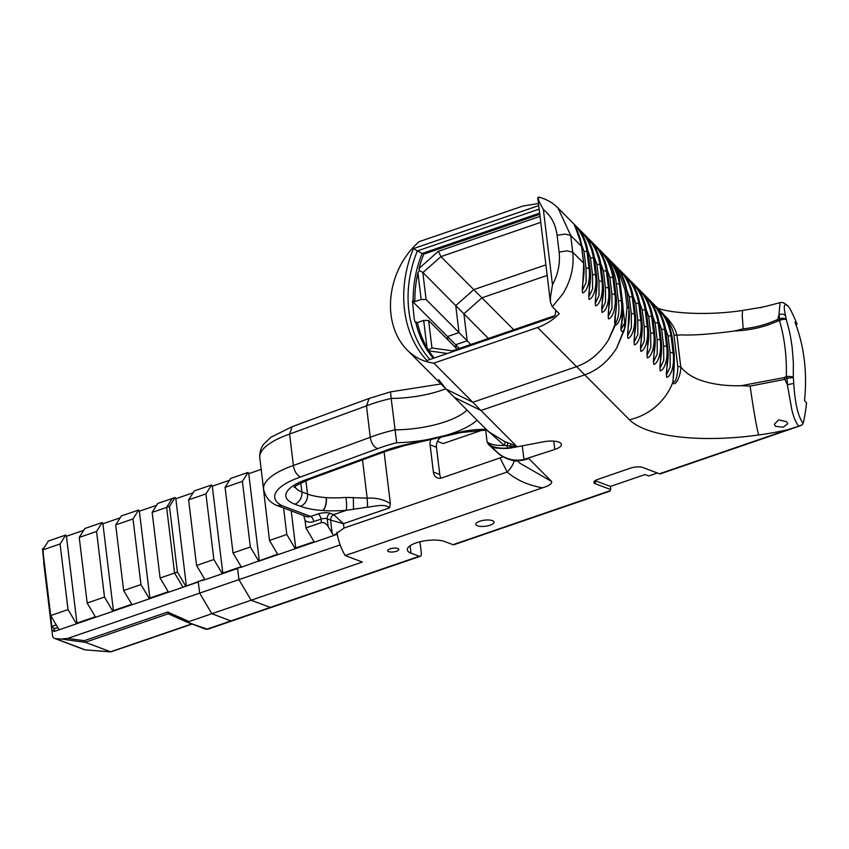 <?xml version="1.0" encoding="UTF-8"?>
<svg xmlns="http://www.w3.org/2000/svg" width="849" height="849" viewBox="0 0 849 849"><rect width="100%" height="100%" fill="white"/><g stroke="black" fill="none" stroke-linecap="round" stroke-linejoin="round"><path stroke-width="1.27" d="M204.705 579.22L183.002 587.264L174.565 573.033L166.627 507.405L172.262 498.48L157.787 503.446L152.151 512.371L160.09 577.999L168.527 592.231L183.002 587.264L174.565 573.033L166.627 507.405L172.262 498.48L175.106 497.503L175.828 498.713L193.073 492.781M232.584 620.375A4.478 2.271 -109 0 1 231.873 620.969A4.478 2.271 -109 0 1 230.928 620.927L211.847 613.721L199.642 593.133L198.284 581.968L197.52 581.682L204.97 579.676M188.616 499.849L196.554 565.476L204.991 579.708L222.311 573.765L222.788 573.011L212.282 486.19L211.571 484.981L194.251 490.924L188.616 499.849L205.936 493.906L211.571 484.981M152.151 512.371L169.471 506.428L175.106 497.503M222.342 573.712L237.593 568.48L238.94 579.634L251.145 600.232L270.237 607.428A4.478 2.271 71 0 0 271.181 607.47L231.873 620.969A4.478 2.271 -109 0 1 230.928 620.927L211.847 613.721L251.145 600.232L270.237 607.428A4.478 2.271 71 0 0 271.181 607.47A4.478 2.271 71 0 0 271.882 606.876M196.554 565.476L213.874 559.533L205.936 493.906M160.09 577.999L177.409 572.056L169.471 506.428M222.311 573.765L213.874 559.533M185.846 586.288L177.409 572.056M186.334 585.523L175.828 498.713M241.434 567.153L236.829 568.183L237.593 568.48L238.94 579.634L199.642 593.133L198.284 581.968L185.889 586.235M538.478 203.527L522.899 206.042L419.13 241.678A70.138 55.694 110.7 0 0 407.17 349.99A70.138 55.694 110.7 0 0 433.828 363.128L472.797 402.277L446.139 389.139L454.3 397.343L480.959 410.481L584.728 374.844L480.959 410.481L454.3 397.343L488.292 431.494L504.593 441.522L516.266 445.948L472.797 402.277L576.567 366.651C589.684 361.907 600.36 352.919 608.595 339.674L615.323 323.84C618.645 318.396 619.664 310.66 618.359 300.642L616.332 283.884C615.313 274.747 612.362 266.469 607.481 259.041L606.929 257.618C613.625 264.846 617.775 273.749 619.377 284.362L621.404 301.108C622.816 311.604 620.099 323.469 615.143 325.507C613.265 318.736 618.04 306.776 615.918 295.601L613.891 278.843C613.36 268.008 605.804 256.982 606.929 257.618L597.611 248.895M618.359 300.642A3.354 1.125 173.1 0 1 620.948 300.843A3.354 1.125 173.1 0 1 621.404 301.108L622.381 302.095A3.354 1.125 173.1 0 1 622.529 302.361C623.612 305.162 622.285 322.418 621.574 325.018L621.309 329.168L624.758 322.599L624.524 329.603C620.895 333.583 620.003 330.855 621.839 321.41L622.381 302.095L620.354 285.338C619.356 278.546 617.722 272.943 615.461 268.539C611.704 262.245 612.267 262.32 617.17 268.783L619.006 275.087L613.859 265.44M617.17 268.783L611.736 261.98L603.575 253.787L607.396 258.945M608.362 316.104L611.98 308.41L611.896 294.136A3.354 1.125 173.1 0 1 614.485 294.348A3.354 1.125 173.1 0 1 614.941 294.614C616.438 305.162 613.403 317.696 608.51 318.884C607.088 311.509 611.46 300.217 609.444 289.095A3.354 1.125 -6.9 0 1 609.593 289.371L607.566 272.614A3.354 1.125 173.1 0 0 607.417 272.349C606.791 261.619 599.85 251.177 600.264 250.922C606.802 257.491 611.015 266.469 612.914 277.856L614.941 294.614L615.918 295.601A3.354 1.125 173.1 0 1 616.056 295.866L616.056 295.866C616.841 300.058 616.586 307.094 615.302 316.974L615.143 325.507L608.595 339.674C600.36 352.919 589.684 361.907 576.567 366.651L584.728 374.844C597.845 370.1 608.521 361.112 616.756 347.878L624.524 329.603M619.006 275.087L619.685 280.732L618.518 271.043L611.736 261.98L660.649 311.127A55.938 51.025 -44.9 0 1 664.618 315.669C666.868 317.25 675.072 326.547 676.94 335.164L680.771 366.885C680.994 375.47 675.369 387.473 672.726 382.644A3.354 2.483 -8.7 0 0 673.066 381.297C675.624 385.022 678.192 371.904 677.757 366.344L680.771 366.885M787.745 305.81L789.071 307.242C784.179 302.042 783.033 304.982 785.643 316.061L786.376 319.914A4.478 1.953 163 0 0 785.601 319.457A4.478 1.953 163 0 0 779.52 320.678A4.478 2.77 86.2 0 1 779.891 319.022L778.936 314.947L777.206 321.272C764.599 327.035 750.399 330.282 734.597 331.014L743.193 328.85C755.695 327.449 766.997 324.392 777.111 319.68L779.891 319.022A4.478 3.247 -11.2 0 1 785.41 318.948A4.478 3.247 -11.2 0 1 786.376 319.914C790.408 334.166 790.61 336.809 792.181 347.666L793.337 362.268L793.316 377.306A4.478 0.584 176.1 0 1 792.51 377.572A4.478 0.584 176.1 0 1 787.044 378.092L784.349 379.461L750.123 386.104C753.498 409.844 756.332 426.134 758.603 434.975A123.232 41.134 173.1 0 1 678.945 436.853A123.232 41.134 173.1 0 1 629.364 419.693L584.728 374.844C597.845 370.1 608.521 361.112 616.756 347.878L625.246 326.642L622.911 307.391L624.758 322.599M433.828 363.128L537.597 327.502L576.567 366.651L472.797 402.277L446.139 389.139L438.71 379.641M412.465 301.331L447.508 336.533L447.901 339.823L447.508 336.533L455.669 344.736L456.062 348.026L455.669 344.736L467.173 340.789L463.904 313.822L481.935 297.819L547.181 275.416L481.935 297.819L473.774 289.626L545.896 264.856L473.774 289.626L440.928 256.621L540.76 222.342M434.189 358.023A99.885 79.328 110.7 0 1 428.989 350.881L426.973 347.591A99.885 79.328 110.7 0 1 417.379 322.578L414.938 321.76L414.132 318.248L412.465 300.811L414.896 301.618L421.157 299.474L426.092 299.517L459.012 332.585L447.508 336.533L459.012 332.585L455.743 305.629L463.904 313.822L481.935 297.819L513.73 329.762M426.092 299.517L422.813 272.37L455.743 305.629L459.012 332.585L467.173 340.789L463.904 313.822L488.419 338.454M455.743 305.629L473.774 289.626L455.743 305.629M42.981 549.59L44.392 568.49M44.148 547.732L42.45 549.016M44.403 568.565L43.766 561.019M51.227 622.625L51.927 627.305L51.821 626.445L56.257 624.917M54.071 628.939L54.272 631.423L51.842 630.075L43.755 563.227A4.478 3.555 -69.3 0 1 43.819 561.603M51.216 622.54L51.938 627.379L55.164 628.409L54.368 628.854L57.881 627.644M51.205 622.466L52.5 635.487A4.478 3.555 -69.3 0 0 54.559 638.427A4.478 3.555 -69.3 0 0 55.355 638.597L85.218 649.867A3.354 1.008 97.7 0 0 85.356 649.92L85.356 649.92A3.354 1.008 97.7 0 0 85.516 649.899M55.355 638.597L61.351 639.064L67.718 638.427L84.274 640.677L85.367 642.322L110.869 651.883L85.59 649.899A3.354 1.985 94.4 0 0 85.919 649.973A3.354 1.985 94.4 0 0 86.269 649.952M84.274 640.677L167.656 612.044L189.04 621.553L187.045 622.147L168.272 613.763L85.261 642.269M188.128 621.967L187.045 622.147L207.071 629.109L208.376 628.684M168.58 613.933L167.656 612.044M110.869 651.883L192.139 624.068M42.546 549.738L51.821 626.445M149.392 598.8L132.073 604.753L123.636 590.522L115.687 524.894L121.322 515.969L138.642 510.016L133.006 518.941L140.955 584.568L149.392 598.8L149.87 598.046L139.363 511.225L156.609 505.304M131.775 604.255L113.405 610.569L102.899 523.748L120.155 517.826M112.928 611.322L95.608 617.265L87.171 603.034L79.233 537.417L84.868 528.481L102.188 522.538L96.553 531.463L104.491 597.091L112.928 611.322L113.405 610.569M102.188 522.538L102.899 523.748M95.311 616.777L76.941 623.081L66.434 536.271L83.69 530.349M76.463 623.845L59.143 629.788L50.707 615.557L42.768 549.929L48.404 541.004L65.723 535.061L60.088 543.986L68.026 609.614L76.463 623.845L76.941 623.081M65.723 535.061L66.434 536.271M138.642 510.016L139.363 511.225M189.04 621.553L211.847 613.721L199.642 593.133L67.718 638.427M54.272 631.423L59.122 629.756M76.495 623.792L95.587 617.234M112.959 611.269L132.051 604.711M149.424 598.747L168.505 592.199M168.24 591.742L149.87 598.046M115.687 524.894L133.006 518.941M123.636 590.522L140.955 584.568M42.768 549.929L60.088 543.986M79.233 537.417L96.553 531.463M50.707 615.557L68.026 609.614M87.171 603.034L104.491 597.091M582.499 290.114L586.107 282.42L586.022 268.146L583.995 251.4L575.06 226.45M583.995 251.4A3.354 1.125 -6.9 0 1 586.585 251.601A3.354 1.125 -6.9 0 1 587.041 251.866L588.017 252.853L590.044 269.6A3.354 1.125 -6.9 0 1 590.182 269.876L588.155 253.119A3.354 1.125 173.1 0 0 588.017 252.853C587.381 242.124 580.451 231.692 580.865 231.427C587.402 237.996 591.615 246.974 593.504 258.361L595.531 275.118C597.038 285.667 593.992 298.201 589.11 299.389C587.688 292.014 592.061 280.722 590.044 269.6L589.068 268.624C590.575 279.162 587.529 291.706 582.637 292.894C581.215 285.519 585.598 274.216 583.581 263.105L581.554 246.359C580.918 235.629 573.977 225.187 574.402 224.932C580.928 231.49 585.141 240.469 587.041 251.866L589.068 268.624A3.354 1.125 173.1 0 0 588.612 268.348A3.354 1.125 173.1 0 0 586.022 268.146M588.962 296.609L592.581 288.915L592.496 274.651L590.469 257.894L581.523 232.955M595.436 303.104L599.044 295.42L598.959 281.146L596.932 264.389L587.996 239.45M596.932 264.389A3.354 1.125 -6.9 0 1 599.521 264.601A3.354 1.125 -6.9 0 1 599.978 264.867L600.954 265.854L602.981 282.6A3.354 1.125 -6.9 0 1 603.119 282.866L601.092 266.119A3.354 1.125 173.1 0 0 600.954 265.854C600.317 255.125 593.387 244.682 593.801 244.427C600.339 250.986 604.552 259.964 606.441 271.362L608.468 288.119C609.975 298.657 606.929 311.19 602.047 312.39C600.625 305.014 604.997 293.712 602.981 282.6L602.005 281.613C603.501 292.162 600.466 304.695 595.574 305.895C594.151 298.519 598.534 287.217 596.518 276.105L594.491 259.348C593.854 248.619 586.914 238.187 587.338 237.932C593.865 244.491 598.078 253.469 599.978 264.867L602.005 281.613A3.354 1.125 173.1 0 0 601.548 281.348A3.354 1.125 173.1 0 0 598.959 281.146M601.899 309.609L605.517 301.915L605.422 287.641L603.395 270.895L594.459 245.945M608.372 316.168L609.593 289.371M611.896 294.136L609.869 277.39L600.933 252.44M538.733 205.585L413.421 248.619L422.091 253.49L539.646 213.131M413.208 300.981A99.885 79.328 110.7 0 1 422.091 253.49L423.778 254.127L539.784 214.298M429.955 359.477A101.158 80.326 110.7 0 1 417.082 251.569A101.158 80.326 110.7 0 1 417.326 250.954L539.157 209.119M413.421 248.619A102.612 81.493 -69.3 0 0 412.879 249.935A102.612 81.493 -69.3 0 0 426.962 360.507L552.911 317.261L555.278 315.202L555.734 310.193M540.038 216.389L438.307 251.325L419.013 268.454A99.885 79.328 110.7 0 1 423.778 254.127M428.989 350.881L447.465 353.471M422.887 272.614L440.928 256.621M552.476 284.808L550.449 297.277L550.428 302.286L552.349 306.786L562.919 293.786C570.974 280.499 574.242 266.628 572.725 252.195L567.121 250.837L559.12 252.068C560.34 263.211 558.122 274.131 552.476 284.808L543.371 209.576L538.765 200.778L538.011 197.244L537.82 198.082L550.385 301.904M539.126 197.477L538.011 197.244L539.126 197.477M582.499 290.178L583.719 263.37A3.354 1.125 -6.9 0 0 583.581 263.105L572.725 252.195L570.698 235.449L557.984 207.984L603.575 253.787M543.371 209.576C551.043 215.678 555.617 224.253 557.093 235.311L559.12 252.068M537.597 327.502C545.514 324.743 552.731 320.158 559.258 313.737L552.349 306.786M433.287 358.331A99.885 79.328 110.7 0 1 415.692 321.941M414.896 301.618A99.885 79.328 110.7 0 1 417.931 272.816L419.353 270.64L419.013 268.454M417.931 272.816L421.157 299.474M422.813 272.37L419.353 270.64M555.034 315.584L452.347 350.839M428.925 349.788L432.014 347.994L452.39 350.849L451.774 351.985M431.971 348.132L428.628 320.455L423.683 320.413L426.973 347.591M438.307 251.325L440.981 256.547M423.683 320.413L417.379 322.578M457.208 349.172L428.628 320.455M517.625 460.954L519.768 463.119L551.648 481.5C552.073 483.75 549.027 485.851 542.522 487.804C528.152 485.257 516.372 480.003 507.161 472.023A22.371 11.727 147.2 0 0 514.123 460.689M390.604 392.514L391.177 398.436A85.197 28.442 173.1 0 0 366.46 405.875L369.124 398.436L292.141 426.686L289.605 434.072A71.603 23.899 173.1 0 0 259.794 457.844L263.593 489.257C265.355 496.952 269.589 502.279 276.296 505.219L305.98 516.457A10.071 7.991 -69.3 0 0 310.67 516.457L317.961 513.953A8.946 2.993 -6.9 0 1 330.346 513.369A4.478 3.555 -69.3 0 0 327.916 515.481A4.478 3.555 -69.3 0 0 327.205 518.813A4.478 1.496 173.1 0 0 321.018 519.1L313.716 521.604A14.55 11.546 110.7 0 1 305.056 520.639L305.937 527.919L314.374 542.15L333.689 535.528L343.983 528.057L507.161 472.023L500.05 457.919L503.192 456.688M627.772 335.599L631.38 327.905L631.295 313.631L629.268 296.885L620.332 271.935M629.268 296.885A3.354 1.125 -6.9 0 1 631.858 297.086A3.354 1.125 -6.9 0 1 632.314 297.352L633.29 298.339L635.317 315.096A3.354 1.125 -6.9 0 1 635.466 315.361L633.439 298.604A3.354 1.125 173.1 0 0 633.29 298.339C632.654 287.609 625.724 277.177 626.138 276.923C632.675 283.481 636.888 292.459 638.777 303.857L640.804 320.604C642.311 331.152 639.265 343.686 634.383 344.885C632.961 337.499 637.334 326.207 635.317 315.096L634.341 314.109C635.848 324.658 632.802 337.191 627.92 338.38C626.488 331.004 630.871 319.712 628.854 308.59L626.827 291.844C626.191 281.115 619.25 270.672 619.674 270.417C626.201 276.976 630.414 285.954 632.314 297.352L634.341 314.109A3.354 1.125 173.1 0 0 633.885 313.843A3.354 1.125 173.1 0 0 631.295 313.631M634.235 342.094L637.854 334.41L637.769 320.137L635.742 303.38L626.795 278.44M640.708 348.599L644.317 340.905L644.232 326.632L642.205 309.874L633.269 284.935M642.205 309.874A3.354 1.125 -6.9 0 1 644.794 310.087A3.354 1.125 -6.9 0 1 645.251 310.352L646.227 311.339L648.254 328.085A3.354 1.125 -6.9 0 1 648.392 328.351L646.365 311.604A3.354 1.125 173.1 0 0 646.227 311.339C645.59 300.61 638.66 290.167 639.074 289.912C645.611 296.471 649.825 305.449 651.714 316.847L653.741 333.604C655.248 344.153 652.202 356.686 647.32 357.875C645.898 350.499 650.27 339.197 648.254 328.085L647.278 327.098C648.785 337.647 645.739 350.181 640.857 351.38C639.424 344.004 643.807 332.702 641.791 321.591L639.764 304.833C639.127 294.104 632.187 283.672 632.611 283.417C639.138 289.976 643.351 298.954 645.251 310.352L647.278 327.098A3.354 1.125 173.1 0 0 646.821 326.833A3.354 1.125 173.1 0 0 644.232 326.632M647.171 355.094L650.79 347.4L650.705 333.126L648.678 316.38L639.732 291.43M653.645 361.589L657.253 353.906L657.168 339.632L655.141 322.875L646.206 297.935M655.141 322.875A3.354 1.125 -6.9 0 1 657.731 323.076A3.354 1.125 -6.9 0 1 658.187 323.352L659.164 324.329L661.191 341.086A3.354 1.125 -6.9 0 1 661.329 341.351L659.302 324.605A3.354 1.125 173.1 0 0 659.164 324.329C658.527 313.599 651.597 303.167 652.011 302.913C658.548 309.471 662.761 318.449 664.65 329.847L666.677 346.594C668.184 357.142 665.138 369.676 660.257 370.875C658.835 363.499 663.207 352.197 661.191 341.086L660.214 340.099C661.721 350.648 658.675 363.181 653.783 364.37C652.361 356.994 656.744 345.702 654.728 334.591L652.701 317.834C652.064 307.105 645.123 296.672 645.548 296.418C652.074 302.976 656.288 311.954 658.187 323.352L660.214 340.099A3.354 1.125 173.1 0 0 659.758 339.833A3.354 1.125 173.1 0 0 657.168 339.632M660.108 368.084L663.727 360.401L663.642 346.127L661.615 329.37L652.669 304.43M666.582 374.589L670.19 366.895L670.105 352.622L668.078 335.875L659.142 310.925M629.364 419.693A55.938 51.025 -44.9 0 0 665.107 396.451A55.938 51.025 -44.9 0 0 672.726 382.644C674.074 373.56 674.541 364.041 674.127 354.075L673.151 353.099C674.647 363.648 671.612 376.181 666.72 377.37C665.298 369.994 669.681 358.692 667.664 347.581L665.627 330.834C665 320.105 658.06 309.662 658.484 309.407C665.011 315.966 669.224 324.944 671.124 336.342L673.151 353.099A3.354 1.125 173.1 0 0 672.695 352.823A3.354 1.125 173.1 0 0 670.105 352.622M665.213 316.794A3.354 3.354 -167 0 0 664.618 315.669C667.452 319.245 669.946 326.462 672.1 337.329A3.354 1.125 -6.9 0 1 672.238 337.594L672.238 337.594C668.725 318.651 664.714 317.218 665.096 316.507L665.34 317.388C667.579 318.502 673.024 329.168 673.968 335.09L676.94 335.164M668.078 335.875A3.354 1.125 -6.9 0 1 670.668 336.077A3.354 1.125 -6.9 0 1 671.124 336.342L672.1 337.329L674.127 354.075A3.354 1.125 -6.9 0 1 674.265 354.351L673.066 381.297M625.246 326.642L627.071 306.797L625.044 290.05L618.518 271.043M657.391 472.999L648.785 475.949L645.049 474.538L610.41 486.435L595.138 480.672A8.946 2.993 173.1 0 1 595.085 480.651M750.123 386.104L741.209 385.701L784.03 377.614L786.291 376.542C786.874 356.835 784.625 338.21 779.52 320.678L777.206 321.272M793.794 383.387L787.384 384.735L787.044 378.092A4.478 2.038 -125.3 0 1 786.291 376.542A4.478 0.987 -177.6 0 1 792.563 376.967A4.478 0.987 -177.6 0 1 793.316 377.306L793.794 383.387C794.897 403.031 798.007 416.371 803.133 423.407L802.146 424.808L798.782 426.145C795.906 422.749 793.603 417.358 791.884 409.993L787.384 384.735L784.03 377.614M785.643 316.061C783.935 313.928 781.696 313.557 778.936 314.947L780.04 302.668C782.046 301.883 784.816 303.104 788.371 306.34M680.834 366.948C685.875 373.433 693.527 378.208 703.81 381.286C714.847 384.618 727.317 386.083 741.209 385.701M734.597 331.014C710.878 334.156 693.081 335.451 681.206 334.899L676.993 335.175M789.071 307.242L789.91 308.686A161.108 127.944 110.7 0 1 797.052 324.233L795.004 322.185C804.194 346.286 807.367 372.467 804.512 400.707L806.55 402.755A161.108 127.944 110.7 0 1 803.589 421.762L803.133 423.407M525.255 459.5L526.529 459.192M527.049 459.044A3.354 2.823 -90.1 0 1 527.749 459.245M527.112 459.022L524.544 459.68A2.239 1.061 72.1 0 0 524.979 459.712L526.709 459.022M516.266 445.948L516.128 446.595L504.306 445.449L485.596 428.777M516.128 446.595L507.543 448.049C499.233 448.505 493.386 447.508 490 445.056A2.239 2.016 -57.4 0 1 489.332 443.252C492.229 444.929 497.217 445.651 504.306 445.449A3.354 1.433 111.8 0 0 504.593 441.522M507.543 448.049L507.023 445.852A3.354 0.732 110.9 0 0 507.575 442.69M491.009 446.372L491.38 446.436C493.418 448.007 498.968 448.654 508.031 448.357L511.098 447.932L510.228 446.118L510.939 443.942M523.568 460.137L516.553 460.933C516.404 462.227 500.666 456.879 497.832 452.92A2.239 0.626 129.5 0 0 497.864 452.942L490 445.056C485.713 441.904 488.334 444.526 497.864 452.942C505.526 459.5 513.974 461.888 523.196 460.084A2.239 0.934 73.8 0 0 523.568 460.137L524.979 459.712M485.49 428.671L487.135 442.255L489.332 443.252M496.485 451.562C503.882 458.566 512.679 461.294 522.867 459.755A20.694 6.909 173.1 0 0 523.939 459.426L522.294 445.821M328.139 526.497L332.161 533.289L330.558 520.076L343.452 523.684L333.699 514.632L331.269 516.754L330.558 520.076L327.205 518.813L328.139 526.497C326.058 523.472 323.83 522.167 321.431 522.602L321.018 519.1A4.478 2.271 -109 0 0 317.961 513.953M305.056 520.639L303.772 515.63M367.638 507.14L367.161 498.161C375.725 497.588 383.451 499.382 390.338 503.553L389.595 507.84C384.544 503.457 375.247 506.375 367.638 507.14L346.286 510.313A62.762 20.949 -6.9 0 1 322.822 510.536L322.631 510.514A62.762 20.949 -6.9 0 1 300.45 506.291A13415.569 4478.21 173.1 0 0 297.628 505.229A13415.569 4478.21 173.1 0 0 294.805 504.168A50.346 16.81 -6.9 0 1 307.083 479.314L384.576 450.883L386.964 450.883L404.506 445.587A10.071 2.897 -103 0 1 403.371 445.205L428.098 439.485A69.385 23.156 -6.9 0 1 396.685 442.764A75.136 25.077 173.1 0 0 377.635 448.686L300.493 476.989A61.531 20.546 173.1 0 0 281.9 505.611L310.67 516.457A4.478 2.271 -109 0 1 313.716 521.604M307.083 479.314L309.291 479.388L386.964 450.883M477 420.149A69.385 23.156 -6.9 0 1 444.823 435.622L428.098 439.485M461.049 432.523L459.893 432.152A35.658 11.907 -6.9 0 1 485.575 429.424M445.789 388.789A59.313 19.803 -6.9 0 1 391.177 398.436L396.685 442.764M263.593 489.257A71.603 23.899 -6.9 0 1 293.404 465.485L289.605 434.072L366.46 405.875L370.27 437.288C371.193 442.976 373.656 446.776 377.635 448.686M322.631 510.514A10.071 4.744 -86 0 0 326.133 497.599L326.292 497.61A52.691 17.596 173.1 0 0 345.999 497.429L367.161 498.161L362.523 459.85M466.971 410.067A59.313 19.803 173.1 0 1 394.976 429.849A85.197 28.442 -6.9 0 0 370.27 437.288L293.404 465.485C294.263 471.11 296.63 474.941 300.493 476.989M322.716 510.504C324.817 510.376 327.098 500.539 326.196 497.61M277.018 505.537L281.9 505.611M322.822 510.536A10.071 4.712 -86.1 0 0 326.292 497.61M330.346 513.369L333.699 514.632L346.286 510.313A10.071 1.189 -94.5 0 0 345.999 497.429M356.081 462.217L349.746 464.541M369.124 398.436L390.423 391.888L440.981 383.96M336.915 532.238A34.629 17.585 71 0 0 345.182 555.564L542.522 487.804M384.098 451.933L390.338 503.553M758.603 434.975A114.116 38.088 173.1 0 0 787.914 429.668L659.461 473.784L642.926 467.544A8.946 2.993 173.1 0 0 637.185 466.918A8.946 2.993 173.1 0 0 630.542 468.128L597.728 479.398A8.946 2.993 173.1 0 0 594.056 481.723A8.946 2.993 173.1 0 0 593.929 482.391A8.946 2.993 173.1 0 0 595.52 483.813L610.792 489.576L610.24 490.68L452.995 544.676A4.478 2.271 71 0 0 453.95 544.718L609.773 491.21M500.05 457.919L441.703 477.945A8.946 7.11 -69.3 0 1 437.532 477.945A8.946 7.11 -69.3 0 1 436.248 477.265A8.946 7.11 -69.3 0 1 433.393 472.076L430.103 444.855L436.46 447.253A8.946 7.11 110.7 0 1 437.882 440.599A8.946 7.11 110.7 0 1 441.193 437.108M340.162 544.878L238.94 579.634L251.145 600.232L362.353 562.049L345.182 555.564M212.282 486.19L229.538 480.269M277.623 554.174L241.456 567.196L233.019 552.964L225.07 487.337L230.705 478.412L248.025 472.458L248.746 473.668L261.195 469.401M314.088 541.662L295.717 547.966L295.24 548.73L286.792 534.488L283.598 508.02M261.8 474.4L269.483 540.442L277.92 554.673L295.24 548.73M241.158 566.697L222.788 573.011M258.807 561.189L277.899 554.641M295.272 548.677L314.353 542.118M333.731 535.464L337.255 534.254M388.672 551.638A5.593 1.868 -6.9 0 1 387.675 550.746A5.593 1.868 -6.9 0 1 391.453 548.486A5.593 1.868 -6.9 0 1 397.788 548.507A5.593 1.868 -6.9 0 1 398.775 549.399A5.593 1.868 -6.9 0 1 394.997 551.67A5.593 1.868 -6.9 0 1 388.672 551.638M477.467 525.786A9.169 3.067 -6.9 0 1 475.833 524.321A9.169 3.067 -6.9 0 1 482.03 520.607A9.169 3.067 -6.9 0 1 492.42 520.649A9.169 3.067 -6.9 0 1 494.044 522.114A9.169 3.067 -6.9 0 1 487.846 525.818A9.169 3.067 -6.9 0 1 477.467 525.786M551.648 481.5L529.245 458.991M419.947 541.779L421.306 553.028A4.478 2.271 -109 0 1 420.924 555.702A4.478 2.271 -109 0 1 420.223 556.297A4.478 2.271 -109 0 1 419.268 556.254L411.001 553.134A20.694 6.909 -6.9 0 1 407.318 549.834A20.694 6.909 -6.9 0 1 421.306 541.46A20.694 6.909 -6.9 0 1 444.727 541.556L452.995 544.676M511.098 447.932L543.572 441.798A14.55 4.85 -6.9 0 1 560.266 442.838A14.55 4.85 -6.9 0 1 561.401 444.43A14.55 4.85 -6.9 0 1 554.747 449.471L523.939 459.426M459.351 348.44L455.669 344.736L467.173 340.789L470.855 344.492M332.161 533.289L333.689 535.528M657.476 308.102C670.381 313.366 708.066 315.764 742.599 310.458L742.206 315.34L743.193 328.85M780.04 302.668L764.907 306.585C760.375 307.37 759.165 307.731 761.266 307.699M775.625 426.347L774.309 424.309L778.618 419.894L786.45 421.645L787.755 423.672L783.319 427.206L775.625 426.347M609.317 491.019L610.24 490.68M610.41 486.435L610.792 489.576M437.468 441.395L443.189 443.549L482.54 430.04M436.46 447.253L439.761 474.474L433.393 472.076M441.098 478.125A8.946 7.11 110.7 0 1 439.761 474.474M659.461 473.784A4.478 2.271 71 0 0 660.405 473.827L800.565 425.699M295.717 547.966L291.228 510.896M259.253 560.489L248.746 473.668M258.775 561.242L250.338 547.011L242.389 481.383L248.025 472.458M233.019 552.964L250.338 547.011M269.483 540.442L286.792 534.488M225.07 487.337L242.389 481.383M305.937 527.919L321.431 522.602M430.878 439.495A8.946 7.11 -69.3 0 0 430.103 444.855M787.914 429.668L798.782 426.145M797.052 324.233L795.927 324.615M419.268 556.254L207.071 629.109A3.354 2.664 -69.3 0 1 205.511 629.109L205.511 629.109A3.354 2.664 -69.3 0 1 205.341 629.045L187.236 622.211M622.529 302.361L620.502 285.614A3.354 1.125 173.1 0 0 620.354 285.338L619.377 284.362A3.354 1.125 173.1 0 0 618.921 284.086A3.354 1.125 173.1 0 0 616.332 283.884M85.59 649.899L110.54 651.809L191.757 623.93M85.367 642.322L61.351 639.064M583.719 263.37L581.692 246.624A3.354 1.125 173.1 0 0 581.554 246.359L570.698 235.449L565.094 234.08L557.093 235.311M590.182 269.876L588.973 296.672M595.436 303.167L596.656 276.371A3.354 1.125 -6.9 0 0 596.518 276.105L595.531 275.118A3.354 1.125 173.1 0 0 595.075 274.853A3.354 1.125 173.1 0 0 592.496 274.651M590.469 257.894A3.354 1.125 -6.9 0 1 593.048 258.096A3.354 1.125 -6.9 0 1 593.504 258.361L594.491 259.348A3.354 1.125 173.1 0 1 594.629 259.614L594.629 259.614C590.426 243.96 588.049 236.935 587.476 238.527L587.72 239.407M603.119 282.866L601.909 309.673M603.395 270.895A3.354 1.125 -6.9 0 1 605.984 271.096A3.354 1.125 -6.9 0 1 606.441 271.362L607.417 272.349L609.444 289.095L608.468 288.119A3.354 1.125 173.1 0 0 608.011 287.843A3.354 1.125 173.1 0 0 605.422 287.641M609.869 277.39A3.354 1.125 -6.9 0 1 612.458 277.591A3.354 1.125 -6.9 0 1 612.914 277.856L613.891 278.843A3.354 1.125 173.1 0 1 614.029 279.109L614.029 279.109C609.423 257.13 606.483 259.232 606.886 258.022L607.12 258.903M627.071 306.797L628.854 308.59A3.354 1.125 -6.9 0 1 628.992 308.856L626.965 292.109A3.354 1.125 173.1 0 0 626.827 291.844L625.044 290.05M628.992 308.856L627.772 335.663M635.466 315.361L634.245 342.158M640.708 348.663L641.929 321.856A3.354 1.125 -6.9 0 0 641.791 321.591L640.804 320.604A3.354 1.125 173.1 0 0 640.348 320.338A3.354 1.125 173.1 0 0 637.769 320.137M635.742 303.38A3.354 1.125 -6.9 0 1 638.321 303.581A3.354 1.125 -6.9 0 1 638.777 303.857L639.764 304.833A3.354 1.125 173.1 0 1 639.902 305.109L639.902 305.109C635.699 289.456 633.322 282.42 632.749 284.012L632.993 284.893M648.392 328.351L647.182 355.158M653.645 361.653L654.866 334.856A3.354 1.125 -6.9 0 0 654.728 334.591L653.741 333.604A3.354 1.125 173.1 0 0 653.284 333.328A3.354 1.125 173.1 0 0 650.705 333.126M648.678 316.38A3.354 1.125 -6.9 0 1 651.257 316.581A3.354 1.125 -6.9 0 1 651.714 316.847L652.701 317.834A3.354 1.125 173.1 0 1 652.839 318.099L652.839 318.099C648.636 302.446 646.259 295.42 645.686 297.012L645.93 297.882M661.329 341.351L660.119 368.158M666.582 374.653L667.802 347.846A3.354 1.125 -6.9 0 0 667.664 347.581L666.677 346.594A3.354 1.125 173.1 0 0 666.221 346.328A3.354 1.125 173.1 0 0 663.642 346.127M661.615 329.37A3.354 1.125 -6.9 0 1 664.194 329.582A3.354 1.125 -6.9 0 1 664.65 329.847L665.627 330.834A3.354 1.125 173.1 0 1 665.775 331.099L665.775 331.099C661.573 315.446 659.195 308.41 658.622 310.002L658.866 310.883M674.265 354.351L672.238 337.594M677.757 366.344L673.968 335.09M522.867 459.755L523.196 460.084A21.819 7.28 173.1 0 0 524.544 459.68M384.576 450.883A63.94 21.342 -6.9 0 1 403.371 445.205M404.506 445.587L436.917 438.095A10.071 2.897 -103 0 1 435.887 437.787M294.805 504.168A10.071 7.991 -69.4 0 0 301.873 491.921A13425.64 4481.574 -6.9 0 1 304.695 492.982A13425.64 4481.574 -6.9 0 1 307.518 494.054A52.691 17.596 173.1 0 0 326.133 497.599M295.049 486.774A40.274 13.446 173.1 0 0 301.873 491.921L300.779 482.943M444.823 435.622L459.893 432.152M300.45 506.291A10.071 8.002 -69.3 0 0 307.518 494.054L305.895 480.64M353.502 509.188L353.343 497.323M389.595 507.84L343.452 523.684L343.983 528.057M554.747 449.471L553.739 441.14M411.001 553.134L410.109 545.748M595.52 483.813L595.138 480.672M620.502 285.614C619.494 278.95 617.881 273.389 615.684 268.921L613.594 265.397M43.766 560.998L42.45 548.995M84.359 649.665L54.559 638.427M187.141 622.19L205.511 629.109L207.92 629.183M168.495 613.901L187.109 622.168M231.873 620.969L207.92 629.194M581.692 246.624C577.49 230.97 575.113 223.934 574.54 225.526L574.784 226.407M588.155 253.119C583.963 237.465 581.576 230.44 581.013 232.032L581.257 232.902M596.656 276.371L594.629 259.614M601.092 266.119C596.9 250.466 594.512 243.43 593.95 245.021L594.183 245.902M607.566 272.614C603.363 256.96 600.986 249.935 600.413 251.527L600.657 252.397M616.056 295.866L614.029 279.109M407.17 349.99L446.139 389.139M538.542 197.117C545.981 198.878 552.455 202.497 557.973 207.973M626.965 292.109C622.773 276.456 620.386 269.43 619.812 271.011L620.057 271.892M633.439 298.604C629.236 282.95 626.849 275.925 626.286 277.517L626.53 278.398M641.929 321.856L639.902 305.109M646.365 311.604C642.173 295.951 639.785 288.915 639.223 290.507L639.467 291.387M654.866 334.856L652.839 318.099M659.302 324.605C655.11 308.951 652.722 301.915 652.159 303.507L652.403 304.388M667.802 347.846L665.775 331.099M487.135 442.255L497.832 452.92M294.423 487.496L294.423 487.496C293.022 487.061 297.978 484.354 309.291 479.388M485.66 430.114L461.018 432.534L436.917 438.095M259.794 457.844C259.412 448.697 263.508 444.696 263.954 443.942L270.884 437.256L292.183 426.665M420.223 556.297L271.181 607.47M760.746 307.412L742.599 310.458"/></g></svg>

